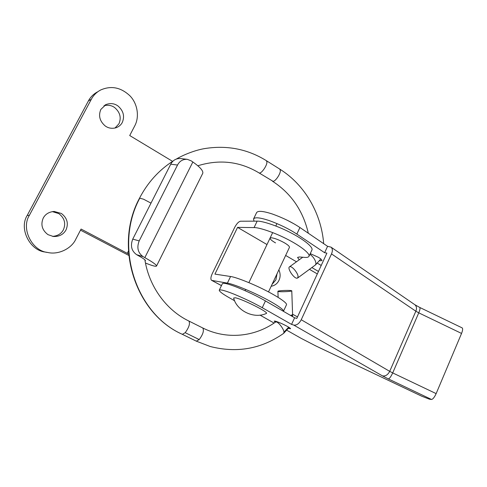 <?xml version="1.0" encoding="UTF-8"?>
<svg xmlns="http://www.w3.org/2000/svg" width="487" height="487" viewBox="0 0 487 487"><rect width="100%" height="100%" fill="white"/><g stroke="black" fill="none" stroke-linecap="round" stroke-linejoin="round"><path stroke-width="0.73" d="M235.361 297.782L233.614 298.05C236.877 311.047 254.238 319.216 266.34 313.451C269.457 312.557 242.642 299.134 235.361 297.782M319.618 260.788L321.95 260.618C321.992 259.851 320.769 258.731 318.279 257.246L310.256 253.605M275.344 322.193L274.169 321.097L275.271 321.134C278.199 321.992 281.949 323.599 286.514 325.949C289.095 327.331 290.441 328.25 290.55 328.713L288.517 328.402M461.548 333.437L418.759 312.843C419.989 309.872 420.318 308.076 419.727 307.449L462.175 327.897C462.942 328.615 462.735 330.46 461.548 333.437L436.145 393.618C434.453 397.282 432.913 399.23 431.519 399.468L429.504 399.212L421.736 396.205L316.039 346.038L301.313 338.441L286.977 330.344M234.649 300.783L229.761 298.02C222.985 294.209 219.479 291.61 219.235 290.222L222.401 283.647C223.241 282.588 228.19 283.824 237.254 287.354C247.889 291.713 257.288 296.23 265.445 300.917L294.611 317.786L291.555 324.397L293.74 325.072C296.595 325.462 299.091 323.685 301.24 319.746L389.71 371.356C387.804 374.929 385.369 376.427 382.405 375.854L388.37 378.923C389.551 378.582 390.994 376.579 392.699 372.914L436.145 393.618M331.002 247.134L414.839 304.71C416.61 306.262 416.945 308.429 415.849 311.211L418.759 312.843L392.699 372.914L389.71 371.356L415.849 311.211L331.507 253.91C332.791 250.878 332.627 248.62 331.002 247.134L327.581 246.319L324.628 252.716L326.905 253.112L296.802 318.431L294.611 317.786M331.507 253.91L301.24 319.746M254.025 221.165L253.532 218.986L256.594 212.624C257.909 210.567 263.144 211.023 272.3 213.988C282.971 217.823 292.176 222.334 299.925 227.526L327.581 246.319M253.532 218.986C254.804 217.013 260.015 217.537 269.159 220.556C279.83 224.434 289.053 228.951 296.839 234.095L324.628 252.716M219.235 290.222C220.033 289.254 224.957 290.562 234.01 294.148C244.638 298.555 254.056 303.078 262.256 307.711L291.555 324.397M274.084 323.058L259.991 315.101M43.246 218.06C40.494 224.623 42.071 230.15 47.976 234.643L53.387 236.499C59.262 236.688 63.474 234.49 66.019 229.907C68.716 223.46 67.182 217.981 61.405 213.476L54.13 211.449C49.023 211.888 45.394 214.091 43.246 218.06M52.559 236.384C57.667 235.945 61.277 233.754 63.383 229.809C66.049 223.448 64.528 218.048 58.824 213.604L52.328 211.608M100.858 109.411C98.24 115.693 99.707 121.214 105.253 125.987C108.443 128.27 112.089 128.848 116.186 127.71C119.041 126.59 121.08 124.83 122.292 122.432C124.861 116.259 123.436 110.78 118.006 106.002C114.451 103.414 110.439 102.934 105.971 104.571L100.858 109.411M114.962 128.063L118.944 123.808C121.488 117.72 120.076 112.32 114.707 107.609C111.62 105.338 108.041 104.723 103.968 105.758M177.524 165.044L170.742 164.198C172.842 160.247 176.075 158.36 180.433 158.543L187.276 159.316C182.893 159.133 179.642 161.045 177.524 165.044L139.191 240.895C136.597 247.597 137.894 252.844 143.075 256.631L144.834 257.623C152.455 261.933 156.357 264.727 156.546 265.999C156.077 266.797 152.376 265.805 145.461 263.035M156.546 265.999L202.817 173.177C203.249 170.694 199.926 166.968 192.852 161.994L191.221 160.862L187.276 159.316M145.041 260.801L145.485 260.648C145.363 259.924 143.154 258.347 138.862 255.931L136.634 254.683C131.478 250.927 130.187 245.74 132.756 239.117L139.191 240.895M128.757 255.413L80.501 230.15M172.581 161.349L129.719 135.538L134.808 125.756C139.629 116.752 137.517 103.597 130.005 95.89C120.91 87.319 111.085 85.371 100.523 90.052C96.481 92.274 93.425 95.336 91.355 99.226L29.378 215.327C20.752 228.866 32.245 251.042 47.61 252.455C58.732 255.151 71.705 248.267 75.735 239.318L81.073 229.054L128.629 254.05M170.742 164.198L132.756 239.117M29.378 215.327L27.211 215.431L88.378 100.955C90.424 97.12 93.437 94.101 97.43 91.903M27.211 215.431C18.701 228.774 30.048 250.635 45.212 252.029L47.61 252.455M272.063 284.347L275.916 279.855L277.006 273.828M271.149 286.283C274.832 285.583 277.444 283.586 278.99 280.299C280.53 277.006 280.488 273.53 278.874 269.865M275.532 242.891C271.91 240.834 270.078 239.251 270.035 238.155L271.289 237.759C274.455 238.113 278.71 239.732 284.067 242.611C287.653 244.669 289.461 246.227 289.479 247.299L268.507 291.914M257.154 221.153L254.062 227.593C259.218 227.344 275.618 232.944 288.56 239.847C300.376 245.978 310.122 253.441 309.032 256.241L311.99 249.868C313.141 246.946 303.462 239.385 291.67 233.243C278.765 226.315 262.353 220.806 257.154 221.153L240.541 221.22C238.618 221.628 236.67 223.667 234.71 227.338L212.235 273.7C210.701 277.085 210.481 279.295 211.571 280.317L221.469 285.577M230.564 276.506L227.392 283.117C232.189 283.738 248.48 290.106 261.714 296.833C273.773 302.859 284.091 309.47 283.489 311.211L286.526 304.673C287.19 302.804 276.939 296.09 264.91 290.051C251.706 283.3 235.404 277.03 230.564 276.506L214.925 274.114L237.559 227.374L266.992 244.553M297.502 316.909L292.584 314.231M309.032 256.241C308.502 257.233 306.999 257.611 304.521 257.38L299.432 256.966L297.563 257.416L299.225 259.796M254.062 227.593L237.559 227.374M285.65 255.444L296.492 261.775M309.452 269.341L317.311 273.925M318.455 271.442L311.863 267.576M227.392 283.117L211.875 280.421M321.219 265.452L317.475 263.236M298.074 276.513C297.989 273.244 292.541 266.462 290.155 266.657L289.455 266.839C287.074 268.203 293.667 278.314 296.9 278.205L297.654 278.022L298.074 276.513M277.9 291.299C277.651 290.66 288.45 290.088 291.141 290.587L291.816 290.836C292.115 291.47 281.102 292.054 278.515 291.536L277.907 291.329L278.126 297.374L277.919 291.342M431.519 399.468L388.37 378.923M382.405 375.854L293.74 325.072M299.925 227.526L296.839 234.095M265.445 300.917L262.256 307.711M143.075 256.631L136.634 254.683M192.852 161.994L144.834 257.623M128.422 251.061L127.265 253.337M91.355 99.226L88.378 100.955M182.229 334.277L196.34 341.168L182.235 334.277C135.593 313.719 113.349 246.562 139.422 198.361L139.781 198.179C113.562 246.556 136.092 314.085 182.382 334.332L185.206 332.682C189.029 327.404 190.259 323.526 188.901 321.043L188.834 321.012M139.781 198.179L143.531 199.195L151 203.134M176.513 158.951C183.629 154.72 195.902 149.801 205.831 148.407C227.764 145.15 247.968 149.259 266.456 160.734L266.949 162.274C266.888 165.696 261.909 172.995 259.632 173.025L259.041 172.915C239.957 161.434 219.546 159.054 197.807 165.775M266.456 160.734L279.83 169.147L280.378 170.712C280.39 174.151 275.423 181.365 273.073 181.334L259.041 172.915M320.817 258.981L315.509 264.898L316.014 263.37C315.332 259.839 313.305 256.807 309.939 254.281M291.786 290.879L292.596 314.748L290.508 315.412M289.138 327.459L283.623 333.382L283.97 332.134L288.688 327.179M292.115 316.343L292.115 315.071M283.97 332.134C283.842 329.09 278.613 322.151 276.281 321.925L275.545 322.053L276.293 321.438M185.206 332.682L199.22 339.573L196.34 341.168L210.189 346.494L196.182 341.107M199.22 339.573C203.042 334.362 204.223 330.496 202.762 327.976C226.418 339.883 254.579 337.022 275.545 322.053M245.071 290.648L245.661 289.406M248.881 282.643L272.683 232.579M275.819 225.992L276.805 223.91M293.898 223.783L286.946 220.087M414.839 304.71L419.727 307.449M105.971 104.571L104.997 105.076M211.571 280.317L221.445 285.625M202.762 327.976L188.901 321.043C166.615 310.365 149.162 286.94 144.87 259.79M173.159 160.978C158.865 170.14 147.628 182.588 139.44 198.331M308.32 233.23C303.036 210.646 291.086 193.302 272.458 181.207M323.691 243.677C321.304 213.598 305.045 184.95 279.83 169.147M289.625 266.742L302.768 257.233M297.8 277.888L315.509 264.898M292.577 316.611L292.596 314.748M283.623 333.382C261.391 348.936 236.913 353.306 210.189 346.494"/></g></svg>
